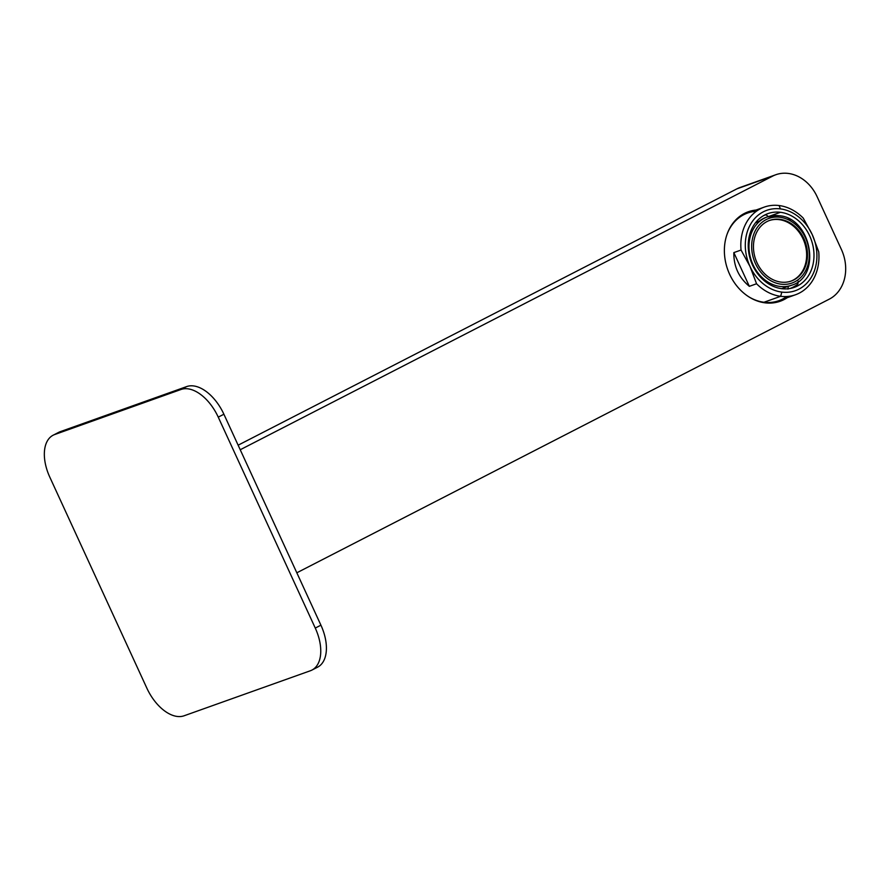 <?xml version="1.0" encoding="UTF-8"?>
<svg xmlns="http://www.w3.org/2000/svg" width="889" height="889" viewBox="0 0 889 889"><rect width="100%" height="100%" fill="white"/><g stroke="black" fill="none" stroke-linecap="round" stroke-linejoin="round"><path stroke-width="1.33" d="M786.754 296.515A46.528 38.016 -109.6 0 1 763.984 302.249A46.528 38.016 -109.6 0 1 749.227 297.059A46.528 38.016 -109.6 0 0 763.984 302.249L780.664 296.304A46.528 38.016 -109.6 0 1 756.561 283.758L749.349 286.336C738.815 277.59 733.647 266.356 733.836 252.609L749.349 286.336C738.815 277.59 733.647 266.356 733.836 252.609L749.349 286.336L756.561 283.758L750.016 266.478A42.65 34.849 -109.6 0 1 750.016 266.467A42.65 34.849 -109.6 0 1 750.016 266.456A42.65 34.849 -109.6 0 1 780.398 208.893A42.65 34.849 -109.6 0 1 812.19 234.507A42.65 34.849 -109.6 0 1 812.19 234.518A42.65 34.849 -109.6 0 1 812.202 234.518A42.65 34.849 -109.6 0 1 781.809 292.092A42.65 34.849 -109.6 0 1 750.016 266.478A42.65 34.849 -109.6 0 1 780.398 208.893L779.12 205.548A46.528 38.016 -109.6 0 1 803.223 218.083L812.19 234.507A42.65 34.849 -109.6 0 1 781.809 292.092L780.664 296.304A46.528 38.016 -109.6 0 1 756.561 283.758L750.016 266.467L741.048 250.042A46.528 38.016 -109.6 0 1 779.12 205.548A46.528 38.016 -109.6 0 1 803.223 218.083L812.19 234.507L818.736 251.809A46.528 38.016 -109.6 0 1 780.664 296.304L763.984 302.249A46.528 38.016 -109.6 0 0 778.842 300.693L795.522 294.748A46.528 38.016 -109.6 0 1 780.664 296.304L781.809 292.092A42.65 34.849 -109.6 0 1 750.016 266.478L741.048 250.042A46.528 38.016 -109.6 0 1 764.262 207.104A46.528 38.016 -109.6 0 1 779.12 205.548L780.398 208.893A42.65 34.849 -109.6 0 1 812.19 234.507L818.736 251.809A46.528 38.016 -109.6 0 1 795.522 294.748M764.262 207.104L747.582 213.049A46.528 38.016 -109.6 0 0 726.946 234.596A46.528 38.016 -109.6 0 1 756.35 211.282M780.453 212.293L768.885 216.427L780.453 212.293A39.16 32.004 -109.6 0 1 813.235 247.131A39.16 32.004 -109.6 0 1 794.255 287.38A39.16 32.004 -109.6 0 1 781.753 288.681A39.16 32.004 -109.6 0 1 748.983 253.854A39.16 32.004 -109.6 0 1 767.952 213.604A39.16 32.004 -109.6 0 1 780.453 212.293A39.16 32.004 -109.6 0 1 813.98 254.643A39.16 32.004 -109.6 0 1 781.753 288.681A39.16 32.004 -109.6 0 1 748.227 246.342A39.16 32.004 -109.6 0 1 780.453 212.293M741.048 250.042L733.836 252.609L741.048 250.042M775.853 174.722L740.059 187.49A38.772 31.682 -109.6 0 0 736.914 188.846L772.708 176.089A38.772 31.682 -109.6 0 1 775.853 174.722A38.772 31.682 -109.6 0 1 817.135 196.725L841.394 249.453A38.772 31.682 70.4 0 1 829.304 299.137L296.826 572.794L829.304 299.137A38.772 31.682 70.4 0 0 841.394 249.453L817.135 196.725A38.772 31.682 70.4 0 0 772.708 176.089L240.23 449.745L772.708 176.089L736.914 188.846L238.141 445.189L736.914 188.846A38.772 31.682 -109.6 0 1 743.36 186.557M755.983 210.048A47.495 38.816 70.4 0 0 724.379 251.465A47.495 38.816 70.4 0 0 746.249 295.048A47.495 38.816 70.4 0 0 787.243 297.704A47.495 38.816 -109.6 0 1 780.22 301.238A47.495 38.816 -109.6 0 1 724.379 251.465A47.495 38.816 -109.6 0 1 748.305 211.76A47.495 38.816 -109.6 0 1 755.983 210.048M747.782 211.949A47.495 38.816 -109.6 0 1 754.928 210.426A47.495 38.816 -109.6 0 0 747.782 211.949M786.187 298.082A47.495 38.816 -109.6 0 1 779.686 301.415A47.495 38.816 -109.6 0 0 786.187 298.082M184.079 715.789L310.383 670.751A38.772 22.225 -117.2 0 0 311.939 670.073A38.772 22.225 -117.2 0 0 315.273 628.079L218.25 417.141A38.772 22.225 -117.2 0 0 181.023 389.482L54.707 434.532A38.772 22.225 -117.2 0 0 53.162 435.199A38.772 22.225 -117.2 0 0 49.828 477.193L146.852 688.142A38.772 22.225 -117.2 0 0 184.079 715.789M311.939 670.073L317.595 667.172A38.772 22.225 -117.2 0 0 320.918 625.178L315.273 628.079M53.162 435.199L58.807 432.298A38.772 22.225 -117.2 0 1 60.363 431.632L186.679 386.582A38.772 22.225 -117.2 0 1 223.895 414.23L320.918 625.178M791.599 285.236A36.249 29.626 -109.6 0 1 780.02 286.447A36.249 29.626 -109.6 0 1 749.683 254.21A36.249 29.626 -109.6 0 1 767.24 216.949L779.097 215.705C811.413 217.716 822.192 276.479 791.599 285.236L790.543 285.613A36.249 29.626 -109.6 0 1 788.276 286.302L781.631 288.669M767.985 283.48L768.24 283.224A36.249 29.626 -109.6 0 1 763.284 279.857M757.239 220.716L758.573 221.717A36.249 29.626 -109.6 0 1 766.196 217.316L767.24 216.949A36.249 29.626 -109.6 0 1 778.82 215.727M758.573 221.717L755.45 222.828M781.009 282.102A32.182 26.292 -109.6 0 1 754.072 253.476A32.182 26.292 -109.6 0 1 769.663 220.405A32.182 26.292 -109.6 0 1 779.942 219.327A32.182 26.292 -109.6 0 1 806.868 247.953A32.182 26.292 -109.6 0 1 791.288 281.024A32.182 26.292 -109.6 0 1 781.009 282.102M769.241 220.561A32.182 26.292 -109.6 0 1 779.097 219.627A32.182 26.292 -109.6 0 1 805.979 247.987A32.182 26.292 -109.6 0 1 790.866 281.168M788.21 218.205A38.772 31.682 -109.6 0 1 790.688 219.761M763.973 215.438L763.851 215.482A38.772 31.682 -109.6 0 1 763.973 215.438A38.772 31.682 -109.6 0 1 766.029 214.794L768.463 216.638M790.021 288.481L789.899 288.525A38.772 31.682 -109.6 0 0 790.021 288.481A38.772 31.682 -109.6 0 0 797.866 284.024L798.166 281.213M787.976 289.114L788.276 286.302M223.895 414.23L218.25 417.141M186.679 386.582L181.023 389.482M60.363 431.632L54.707 434.532M779.909 217.249A34.315 28.037 -109.6 0 1 809.279 254.354A34.315 28.037 -109.6 0 1 781.042 284.18A34.315 28.037 -109.6 0 1 751.661 247.075A34.315 28.037 -109.6 0 1 779.909 217.249"/></g></svg>
